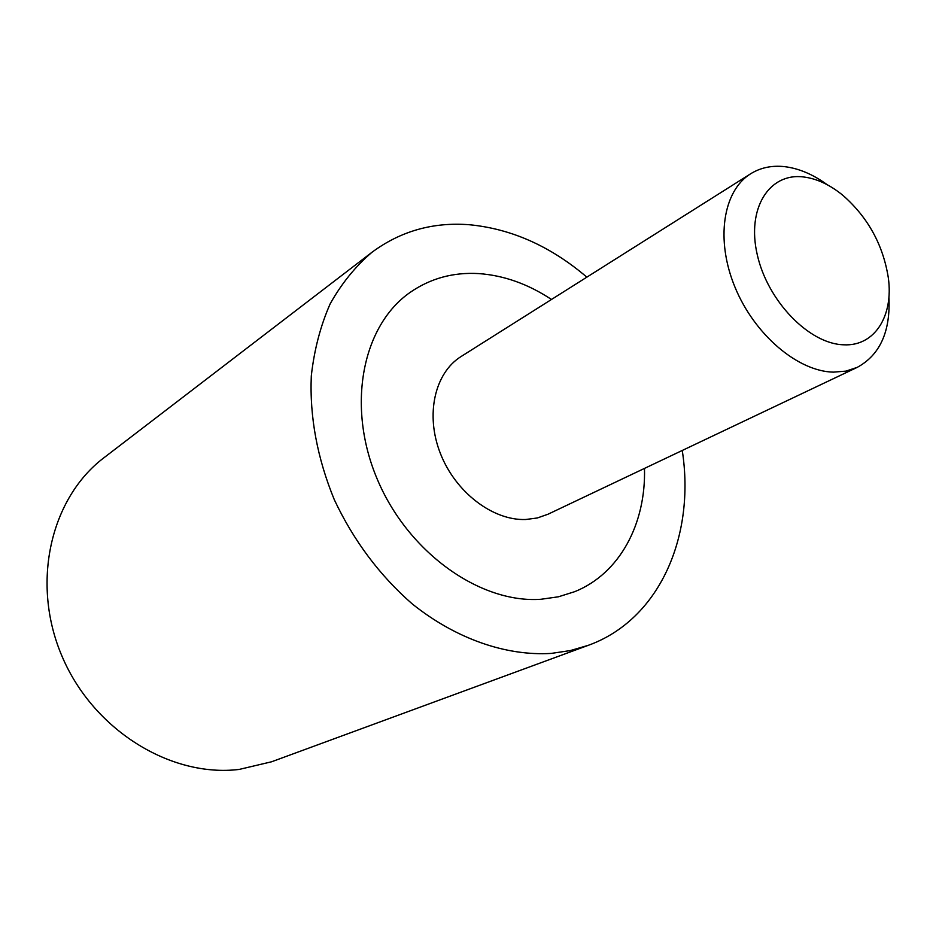 <?xml version="1.0" encoding="UTF-8"?>
<svg xmlns="http://www.w3.org/2000/svg" width="936" height="936" viewBox="0 0 936 936"><rect width="100%" height="100%" fill="white"/><g stroke="black" fill="none" stroke-linecap="round" stroke-linejoin="round"><path stroke-width="1.4" d="M586.849 277.15C550.637 246.297 511.501 228.817 469.474 224.745C433.134 221.891 400.643 231.075 371.99 252.264C355.493 266.327 341.546 283.514 330.162 303.849C320.51 325.751 314.227 349.76 311.302 375.898C309.57 416.824 317.245 458.113 334.339 499.777C353.632 540.669 379.583 575.359 412.168 603.849C455.996 638.96 506.083 656.171 551.257 653.41L570.293 650.578L588.334 645.313C659.763 619.538 695.565 535.86 682.25 450.473M588.334 645.313L271.557 761.787L239.183 769.427C170.925 777.757 93.448 730.267 62.15 656.557C30.479 582.976 50.649 497.847 104.13 457.61L371.99 252.264M478.787 273.593C503.884 275.395 528.115 284.017 551.491 299.473C528.115 284.017 503.884 275.395 478.787 273.593C453.352 272.084 430.478 278.343 410.167 292.371C430.478 278.343 453.352 272.084 478.787 273.593M644.483 468.409C646.039 523.762 619.772 573.464 574.88 591.61L558.441 596.794L540.926 599.274C479.969 603.638 407.792 552.357 377.149 478.928C346.156 405.616 362.443 325.459 410.167 292.371C362.443 325.459 346.156 405.616 377.149 478.928C407.792 552.357 479.969 603.638 540.926 599.274L558.441 596.794L574.88 591.61C619.772 573.464 646.039 523.762 644.483 468.409M888.919 296.852C890.639 331.402 880.074 354.908 857.224 367.368L845.898 371.124L833.426 372.142C797.811 371.428 754.521 334.76 735.029 287.282C715.315 239.838 722.931 190.85 750.66 173.768C760.64 167.602 772.001 165.239 784.742 166.666C798.981 168.433 813.127 174.447 827.19 184.708M857.224 367.368L548.005 514.227L537.287 517.982L525.716 519.503C492.886 520.744 455.493 492.289 440.4 453.492C425.108 414.753 434.702 372.879 461.167 356.476L750.66 173.768M843.652 344.799C874.598 346.566 893.763 315.935 888.299 277.653C883.069 244.858 868 217.468 843.09 195.507C830.068 184.801 816.871 178.612 803.497 176.951C769.205 172.575 746.425 208.4 757.282 254.791C767.614 301.146 809.254 343.968 843.652 344.799"/></g></svg>
